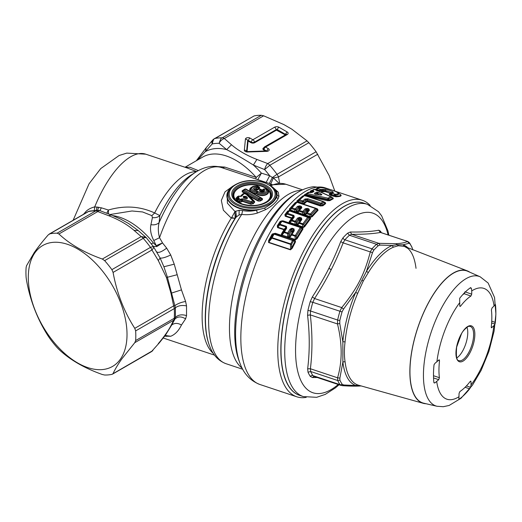 <?xml version="1.0" encoding="UTF-8"?>
<svg xmlns="http://www.w3.org/2000/svg" width="522" height="522" viewBox="0 0 522 522"><rect width="100%" height="100%" fill="white"/><g stroke="black" fill="none" stroke-linecap="round" stroke-linejoin="round"><path stroke-width="0.78" d="M469.865 272.23A69.811 28.501 108.4 0 0 467.725 271.035A69.811 28.501 108.4 0 0 427.909 303.771A69.811 28.501 108.4 0 0 423.603 403.408A69.811 28.501 108.4 0 0 426.03 403.734M357.701 293.292A73.106 29.845 108.4 0 0 345.068 341.864C344.155 349.172 344.168 355.854 345.101 361.916A2.251 1.553 -6.8 0 0 342.882 362.072L342.85 341.708L339.776 323.503L339.809 320.501A81.067 33.095 -71.6 0 1 342.041 311.934L343.522 309.102L355.671 292.392A2.251 0.391 22.9 0 0 357.701 293.292L363.312 280.94L368.336 272.562L366.47 271.342L372.493 252.648L373.687 250.273A81.067 33.095 -71.6 0 1 378.156 245.777L380.016 245.092L392.237 245.464L397.203 244.72L403.075 244.785L409.085 243.265L409.901 243.781A81.067 33.095 -71.6 0 1 412.152 247.852L412.661 249.333M345.101 361.916A73.106 29.845 108.4 0 0 357.844 385.008L423.603 403.408M357.844 385.008L355.821 385.517L360.304 385.791M345.068 341.864L342.85 341.708A74.228 30.302 108.4 0 1 355.671 292.392L366.47 271.342A74.228 30.302 108.4 0 1 392.237 245.464A2.251 1.944 68.2 0 0 393.712 247.076L398.377 245.745L396.028 243.683C400.792 243.467 404.615 242.75 407.493 241.536L409.085 243.265M416.021 268.341C414.788 258.631 412.067 251.982 407.852 248.407L404.387 246.404A73.106 29.845 108.4 0 0 404.38 246.404L403.075 244.785A74.228 30.302 108.4 0 1 407.649 247.552M467.725 271.035L404.387 246.404L398.377 245.745M339.868 378.137L342.882 362.072A74.228 30.302 108.4 0 0 355.821 385.517L343.646 384.982L342.158 384.238A81.067 33.095 -71.6 0 1 339.907 380.166L339.868 378.137L337.564 377.804C342.393 361.472 342.36 343.515 337.473 323.94L339.776 323.503M339.809 320.501A2.251 0.444 -166.8 0 1 337.617 320.032L310.544 311.001L310.309 314.89L337.473 323.94L337.617 320.032A82.195 33.558 -71.6 0 1 339.881 311.347L341.727 307.588L343.522 309.102M361.244 385.921C356.702 386.287 350.379 386.202 342.269 385.673L339.998 384.649A82.195 33.558 -71.6 0 1 337.714 380.525L337.564 377.804L310.394 368.754L310.642 371.501L337.714 380.525L339.907 380.166M341.851 385.582L343.646 384.982M380.851 232.531L407.917 241.549L409.607 242.939A2.251 1.964 -34 0 0 409.6 242.919A2.251 1.964 -34 0 1 409.901 243.781M373.687 250.273A2.251 1.514 -137.6 0 0 371.964 248.824L344.885 239.8A2.251 1.514 42.4 0 1 342.954 237.862L340.716 241.653C336.912 251.434 332.971 260.328 328.899 268.328C324.416 277.267 318.896 286.8 312.345 296.933L314.564 298.532L341.727 307.588C357.27 288.392 364.473 274.357 370.294 251.924L371.964 248.824A82.195 33.558 -71.6 0 1 376.499 244.27L378.841 243.343L380.016 245.092M378.776 230.222C371.403 231.585 361.916 232.186 350.321 232.009L351.671 234.287L349.427 235.246A82.195 33.558 -71.6 0 0 344.885 239.8L343.13 242.867L372.493 252.648M340.716 241.653L343.13 242.867C339.287 252.694 335.313 261.639 331.209 269.704C326.687 278.715 321.141 288.327 314.564 298.532L312.802 302.316L342.041 311.934M342.158 384.238A2.251 1.964 146 0 1 339.998 384.649L312.919 375.625L314.016 376.427L312.476 377.536L317.265 377.51M312.345 296.933L310.218 301.651L312.802 302.316A82.195 33.558 -71.6 0 0 310.544 311.001A2.251 0.444 13.2 0 0 307.915 310.512L307.569 315.308L310.309 314.89C312.469 333.558 312.502 351.508 310.394 368.754L307.654 368.8L308.013 372.232L310.642 371.501A82.195 33.558 -71.6 0 0 312.919 375.625A2.251 1.964 -34 0 0 310.342 376.447L312.476 377.536M307.569 315.308C309.761 333.819 309.787 351.652 307.654 368.8M380.616 232.427A2.251 1.964 146 0 1 380.421 231.142L378.776 230.215L380.329 232.486C372.91 233.797 363.358 234.398 351.671 234.287L378.841 243.343L396.028 243.683M350.321 232.009L347.587 233.21L349.427 235.246L376.499 244.27L378.156 245.777M367.384 204.311L363.658 203.071A101.333 41.368 108.4 0 0 307.204 251.108A101.333 41.368 108.4 0 0 299.569 395.337L303.295 396.583A101.333 41.368 108.4 0 1 310.929 252.348A101.333 41.368 108.4 0 1 367.384 204.311L378.476 211.697L381.641 215.814L387.931 230.855L388.883 235.207M423.792 403.219A69.583 28.41 -71.6 0 1 415.61 334.915A69.583 28.41 -71.6 0 1 461.8 270.331A69.583 28.41 -71.6 0 1 467.764 271.296L480.175 276.804A68.284 27.875 -71.6 0 0 474.322 275.851A68.284 27.875 -71.6 0 0 428.993 339.235A68.284 27.875 -71.6 0 0 437.018 406.266L423.792 403.219M462.629 294.786A53.153 21.702 -71.6 0 1 464.156 293.703L464.965 291.824L471.725 294.173L471.751 290.891A58.418 23.849 -71.6 0 1 479.731 287.909A58.418 23.849 -71.6 0 1 494.06 305.977L492.063 307.928L491.391 309.905A52.885 21.591 108.4 0 1 491.254 326.948L491.907 327.627L491.254 327.366M466.962 327.294A18.016 7.354 -71.6 0 1 465.741 343.913A18.016 7.354 -71.6 0 1 456.743 357.942M465.089 387.285L469.689 388.825L470.609 387.304L471.001 385.001L471.027 381.719L470.231 381.419L470.753 381.086M469.689 388.825A62.379 25.467 -71.6 0 1 458.864 399.415L459.066 393.425L459.882 391.546A52.885 21.591 108.4 0 0 470.231 381.419M495.124 304.502L495.463 304.6L495.163 304.43L494.06 305.977M491.744 321.174L495.319 322.413A62.379 25.467 -71.6 0 0 495.463 304.6L495.163 304.43M495.319 322.413L495 324.103L493.903 325.676L491.463 327.783M470.837 287.648L470.492 287.707A62.379 25.467 -71.6 0 0 459.673 298.297L459.758 305.879L460.561 306.179L459.98 306.486M470.492 287.707L471.399 288.353L471.751 290.891M434.232 382.998L433.893 382.522L434.891 382.926L438.728 379.67L439.4 377.693L433.495 375.723M434.891 382.926L433.893 382.535A62.379 25.467 -71.6 0 1 434.036 364.708L435.048 363.253L438.885 359.971L439.531 360.65L438.48 360.369M439.531 360.65A52.885 21.591 108.4 0 0 439.4 377.693M439.289 359.802L438.885 359.971M459.765 305.859L460.561 306.179A52.885 21.591 108.4 0 1 470.909 296.052L464.156 293.703M470.909 296.052L471.725 294.173M244.681 198.053L245.164 197.773A0.45 0.326 101 0 1 245.027 198.008M245.059 198.34L243.696 197.884L244.224 197.773L243.696 197.884L243.174 196.761A1.351 0.953 45 0 1 244.094 197.492L244.55 197.773L244.55 197.035L245.164 197.035L246.077 197.949C247.421 198.49 247.265 198.588 245.594 198.23C247.265 198.588 247.421 198.49 246.077 197.949L247.004 197.218C247.983 198.53 247.337 198.902 245.059 198.34A1.351 0.555 -71.6 0 1 245.49 198.158L245.49 198.158A1.351 0.555 -71.6 0 1 245.594 198.23M243.174 196.761L243.63 196.305A1.351 0.953 45 0 1 244.55 197.035L244.094 197.492M243.63 196.305L246.09 196.305A1.351 0.953 135 0 0 245.164 197.035L245.164 197.773L246.077 197.949M238.73 197.453L239.246 198.569L238.326 198.686L237.386 199.554L238.195 198.406L237.477 198.164L237.086 197.329A1.351 0.953 45 0 1 238.006 197.212L238.73 197.453A1.351 0.555 -71.6 0 0 238.195 198.406L237.908 199.104L238.3 199.939L239.892 200.474L241.758 199.828L240.838 199.097L242.776 198.797L251.493 201.707A1.351 0.555 108.4 0 0 250.958 202.66L251.036 204.246L252.668 203.704L251.212 203.926L242.495 201.022L242.319 201.342L251.036 204.246M246.73 194.191A1.351 0.555 108.4 0 0 246.625 194.119A1.351 0.555 108.4 0 0 246.195 194.295A1.351 0.953 135 0 1 247.121 194.412L253.47 200.768L253.47 201.381L252.413 202.438L250.958 202.66L242.247 199.756L242.495 201.022L242.012 201.094L242.319 201.342L241.901 201.76L241.758 199.828L242.776 198.797M247.121 194.412L248.061 194.491L254.579 201.525L254.579 202.347L252.974 203.945M247.108 194.51L248.061 194.491M261.196 197.871A1.351 0.783 120 0 0 261.117 197.812A1.351 1.351 0 0 1 261.248 197.897L261.196 198.738L259.897 199.489L258.39 199.489L243.402 190.83L243.402 189.962A1.351 0.783 60 0 1 243.48 189.91A1.351 0.783 60 0 1 244.152 189.975A1.351 0.783 120 0 0 243.402 190.83L242.423 191.554L242.293 190.771L243.402 189.962M244.87 189.114A1.351 1.344 180 0 1 246.032 189.114M261.287 197.942L262.175 198.588L262.175 199.463L259.897 200.774L258.142 201.061L248.296 195.515L248.857 195.267L258.39 200.774L258.39 199.489A1.351 0.783 120 0 1 259.147 198.628L244.152 189.975L245.451 189.225L260.445 197.884L259.147 198.628A1.351 0.783 -120 0 1 259.897 199.489L260.152 201.061L258.142 201.061M252.583 193.055L253.02 192.735L250.945 191.541L250.645 191.789M250.39 191.789L250.945 191.541A6.049 3.491 0 0 1 251.089 187.809L251.663 187.307A5.357 3.093 0 0 0 251.591 190.66A5.357 3.093 0 0 0 256.844 192.083L256.707 191.052A4.293 2.479 -0 0 1 251.845 188.481A4.293 2.479 -0 0 1 257.092 186.178L257.268 185.943C254.455 185.839 252.583 186.295 251.663 187.307M242.365 190.719L243.285 190.041M247.539 194.191L242.423 191.554L242.175 191.842L242.175 190.68M254.579 202.347L254.266 202.099L252.668 203.704L252.413 202.438A1.351 0.953 -135 0 0 251.493 201.707L252.55 200.65A1.351 0.953 135 0 1 253.47 200.768L254.266 201.485L254.266 202.099L253.47 201.381A1.351 0.953 -135 0 0 252.55 200.65L246.195 194.295L244.192 193.629L241.588 196.233A1.351 0.953 45 0 0 240.662 196.35L243.174 193.792M247.454 194.693L247.076 194.373A1.351 1.351 0 0 0 246.625 194.119L244.616 193.447A1.351 0.555 -71.6 0 0 244.192 193.629A1.351 0.953 45 0 0 243.272 193.747L244.72 193.518A1.351 0.555 -71.6 0 0 244.616 193.447A1.351 1.351 0 0 0 243.415 193.623M240.662 196.35L239.644 196.533L240.616 196.383M241.588 196.233L238.926 196.292A1.351 0.953 45 0 0 238.006 196.409L239.454 196.187A1.351 0.555 108.4 0 0 239.35 196.115A1.351 0.555 108.4 0 0 238.926 196.292L238.006 197.212A1.351 0.555 -71.6 0 0 237.477 198.164L236.531 199.032L236.14 198.197L237.908 196.461M247.5 194.739L254.579 201.525M261.033 197.773L246.201 189.212A1.351 0.783 120 0 0 246.13 189.16L261.117 197.812A1.351 0.783 120 0 0 260.445 197.884A1.351 0.783 -120 0 1 261.196 198.738L262.422 199.75L260.152 201.061M252.922 193.081A6.408 3.7 0 0 0 256.472 193.577L256.844 192.083L257.222 192.213A5.357 3.093 0 0 0 264.693 193.766A5.357 3.093 0 0 0 266.644 189.323A5.357 3.093 0 0 0 266.103 188.925A1.351 0.809 121.9 0 0 266.044 188.879A1.351 0.809 121.9 0 0 266.037 188.879A1.351 0.809 121.9 0 0 265.326 188.925A4.293 2.479 0 0 1 264.497 192.696A4.293 2.479 0 0 1 258.207 191.554A1.351 1.018 -35.5 0 0 257.222 192.213L256.785 193.342L256.452 193.231A6.049 3.491 0 0 1 253.02 192.735L252.837 193.055M258.122 189.01A1.351 0.835 56.2 0 1 258.175 188.971L257.711 189.323A5.357 3.093 0 0 1 258.122 189.01L259.46 188.879A1.351 0.555 108.4 0 0 259.356 188.814A1.351 0.555 108.4 0 0 258.925 188.99A4.293 2.479 0 0 0 258.462 189.369A2.688 1.553 0 0 1 255.082 190.021A2.688 1.553 0 0 1 253.555 188.168A2.688 1.553 0 0 1 256.556 187.065L257.033 186.935A1.351 0.953 -135 0 1 257.959 187.666L258.723 188.755M263.108 191.77A0.933 0.535 0 0 0 262.899 191.417L263.434 190.445A1.618 0.933 0 0 1 263.532 191.554C262.103 191.939 261.202 191.939 260.83 191.554A1.618 0.933 0 0 1 260.772 190.569A1.351 0.953 -135 0 0 259.852 189.832A4.293 2.479 0 0 0 260.191 189.408L260.191 189.408A1.351 1.044 -148.9 0 1 261.196 190.034A5.357 3.093 0 0 1 260.772 190.569L261.372 191.489A6.049 3.491 0 0 0 262.037 190.497L260.922 189.375A1.351 1.351 0 0 0 260.615 189.232A1.351 0.555 -71.6 0 1 260.719 189.303M263.59 189.14A2.577 1.488 0 0 0 262.749 189.649L262.396 190.008A2.577 1.488 0 0 0 262.279 190.132L262.22 190.641A0.45 0.359 -158.9 0 1 262.037 190.497L261.411 189.701M262.22 190.641L262.148 191.156A2.577 1.488 0 0 0 262.625 191.685L262.899 191.417A2.225 1.285 0 0 1 262.703 189.969L263.297 189.447A1.533 0.887 0 0 0 263.434 190.445A1.351 0.855 -54.6 0 1 264.262 189.636L264.223 189.329A1.351 0.953 45 0 0 263.297 189.447L262.396 190.008M304.378 215.403A0.9 0.365 -71.6 0 0 304.443 215.338L306.701 213.726L306.277 212.956A1.351 0.868 40.5 0 1 307.145 212.891L309.435 210.294L308.554 210.373L304.828 214.412L304.254 214.503L304.443 215.338L303.073 214.881L304.254 214.503L303.974 213.602L306.27 210.966L306.003 209.524L306.903 209.257A1.351 0.555 -71.6 0 1 307.386 208.376L305.096 208.846L306.003 209.524L303.732 212.108L303.974 213.602L305.168 214L307.465 211.358A0.9 0.6 41.9 0 1 306.27 210.966L307.19 210.836L307.465 211.358L308.554 210.373L308.874 208.872L307.386 208.376M316.404 208.552L317.448 208.898L317.108 208.97L317.474 209.779L311.582 216.265L311.314 214.633A1.351 0.868 -139.6 0 0 310.394 213.974L315.432 208.461L297.018 202.321A1.351 0.555 -71.6 0 1 297.455 202.138A1.351 0.555 -71.6 0 1 297.54 202.19L296.124 202.412A1.351 0.946 44.5 0 1 297.018 202.321L291.974 207.834L295.224 208.917L297.507 206.32L298.421 206.993L299.321 206.732L299.608 208.311L300.803 207.221L300.966 207.841L299.882 208.833L298.688 208.435L296.392 211.077L296.144 209.576L295.224 208.917A1.351 0.555 -71.6 0 0 294.78 209.753L296.144 209.576L298.421 206.993L298.688 208.435L299.608 208.311L299.882 208.833L297.24 211.88A0.9 0.639 22.6 0 1 296.672 211.978L296.672 211.978A0.9 0.463 -126.2 0 1 296.222 211.54L297.24 211.88L297.279 212.447A0.9 0.555 -75 0 1 296.933 212.924M295.426 212.421A0.9 0.365 -71.6 0 0 295.491 212.35L296.672 211.978L296.855 212.806L295.491 212.35L296.392 211.077L297.579 211.475L298.695 210.425L299.113 211.195A1.351 0.555 -71.6 0 1 299.563 210.366L301.846 207.763L300.966 207.841L298.695 210.425L302.812 211.449L305.096 208.846M302.303 214.712A0.9 0.365 108.4 0 0 302.669 214.085L302.362 212.278A1.351 0.555 -71.6 0 1 302.812 211.449A1.351 0.868 -139.6 0 1 303.732 212.108L302.362 212.278L299.113 211.195L297.083 213.146M296.796 212.878A0.9 0.365 -71.6 0 0 296.855 212.806L297.775 212.454L303.106 214.392L303.804 214.072L304.828 214.412L304.868 214.979A0.9 0.555 -75 0 1 304.522 215.449M303.014 214.947A0.9 0.365 -71.6 0 0 303.073 214.881L303.106 214.392L302.851 214.894M301.853 219.527L301.462 217.955L299.556 220.245L299.863 220.728L298.682 220.336L298.467 218.705L296.189 221.843L295.256 221.25A1.351 0.555 -71.6 0 0 294.91 221.961L296.189 221.843L296.379 223.553L298.682 220.336L299.556 220.245L299.276 218.124A1.351 0.555 -71.6 0 1 299.667 217.361L297.54 218.092L298.467 218.705L299.276 218.124L301.07 218.718L301.018 219.56L297.547 223.945L301.018 219.56L301.853 219.527L299.563 222.685L298.741 222.698L299.21 223.396A1.351 0.555 -71.6 0 1 299.563 222.685L302.845 223.781L307.876 217.041A1.351 0.555 -71.6 0 1 308.404 216.741A1.351 0.555 -71.6 0 1 308.495 216.8L308.796 217.681L289.449 210.901L287.557 213.322L293.879 215.429L294.271 217.002L291.981 220.16L295.256 221.25L297.54 218.092M295.733 225.328A0.9 0.365 -71.6 0 0 295.909 225.126L296.483 224.825L296.516 225.328L295.772 224.721L296.379 223.553L297.547 223.945L296.985 224.728L296.104 224.434L296.985 224.728L296.933 225.112A0.9 0.626 -77.9 0 1 296.509 225.582M294.017 228.897L293.475 230.678L289.945 235.931L293.475 230.678L294.271 230.698L294.017 228.897L292 228.225A1.351 0.555 -71.6 0 0 291.694 228.89L290.924 229.824L289.958 229.262L292 228.225M288.92 238.313L289.619 237.595L288.868 237.791L288.79 237.164L289.234 237.092L289.188 237.575A0.9 0.568 -75.3 0 1 288.633 238.189M309.363 217.237A0.9 0.365 108.4 0 0 309.918 216.506L310.479 216.865L309.794 217.478L309.931 218.287L304 226.365L303.778 224.375L302.492 224.486L302.78 226.998L301.944 227.618L301.227 227.24L301.925 226.561L302.78 226.998L302.316 228.682L296.398 238.476L296.255 236.068A1.351 0.574 -149.7 0 0 295.289 235.533L292 234.43A1.351 0.568 30.7 0 0 291.217 234.391L291.733 235.037A1.351 0.555 -71.6 0 1 292 234.43L294.271 230.698M314.407 193.375L315.242 194.106L317.291 192.931L316.476 192.2L318.492 192.507L321.134 194.099C322.146 194.575 322.087 194.876 320.958 195L314.936 194.073L314.407 193.375L316.476 192.2M317.5 194.445L317.291 192.931L317.422 193.388L318.492 192.507M321.017 194.947L314.792 193.93M317.565 194.438L317.422 193.388L320.077 194.98L321.134 194.099M309.435 210.294L308.874 208.872M297.507 206.32L299.804 205.851A1.351 0.555 -71.6 0 0 299.321 206.732L300.803 207.221L301.285 206.347L301.846 207.763M294.721 212.186A0.9 0.365 108.4 0 0 295.08 211.56L295.524 211.867L295.269 212.369M296.339 225.524A0.9 0.365 -71.6 0 0 296.516 225.328L297.566 225.106L296.868 225.785M275.009 233.647A0.9 0.365 108.4 0 0 275.342 233.282L281.28 235.265L281.593 233.673L283.961 229.752A0.9 0.398 31.9 0 0 284.49 229.778L285.886 228.147L283.635 231.859L282.102 233.712L284.49 229.778L284.157 229.334L286.128 227.037L285.886 228.147L286.689 228.173L284.418 231.905L287.707 233.001A1.351 0.555 -71.6 0 0 287.439 233.602L288.666 233.536L290.924 229.824L291.08 231.709L292.255 232.101L291.694 228.89L293.71 229.563L291.915 231.657L291.08 231.709L288.79 235.546L289.945 235.931L289.234 237.092L288.431 236.825L288.79 237.164L288.137 237.549L288.79 235.546L288.666 233.536L287.707 233.001L289.958 229.262M257.959 189.218L257.261 189.525A6.408 3.7 0 0 0 256.896 189.806M239.246 198.569L238.835 198.986L240.42 199.515A1.351 0.953 -135 0 1 241.34 200.246L241.595 201.512L239.963 202.06L241.901 201.76M236.662 200.011L237.073 199.593L236.355 199.352L236.531 199.032L237.256 199.273L236.968 199.972L237.908 199.104A1.351 0.953 -135 0 1 238.835 198.986A1.351 0.555 -71.6 0 0 238.3 199.939L237.353 200.807L236.662 200.011L237.177 201.127L237.353 200.807L240.14 201.74L239.892 200.474A1.351 0.555 108.4 0 1 240.42 199.515L240.838 199.097M287.126 237.686A0.9 0.365 108.4 0 0 287.648 236.936L288.046 237.197L287.687 237.875M317.448 208.898L318.068 210.242L312.195 216.702L310.316 217.374L310.551 218.711L304.62 226.757L302.871 227.709L302.962 229.08L297.038 238.822L294.434 240.342L294.91 241.503L293.501 240.812L291.589 244.329L291.622 248.028L290.571 249.568L268.686 242.273L271.923 238.156L290.506 244.348L291.589 244.329A1.351 0.463 -152.4 0 0 290.702 243.898L292.601 240.348A1.351 0.555 -71.6 0 1 293.325 239.755A1.351 0.555 -71.6 0 1 293.416 239.807L293.501 240.812L274.043 234.163L272.119 237.699L290.702 243.898A1.351 0.555 108.4 0 0 290.506 244.348L290.571 249.568A0.9 0.365 -71.6 0 1 290.467 249.829L268.582 242.534L269.117 240.525L271.407 237.608L271.923 238.156A1.351 0.555 -71.6 0 1 272.119 237.699L271.407 237.608L273.319 234.084A1.351 0.509 29.1 0 1 274.043 234.163A1.351 0.555 -71.6 0 1 274.774 233.569A1.351 0.555 -71.6 0 1 274.866 233.628L272.686 234.097L274.141 233.517M325.258 189.355C328.808 189.988 331.372 190.85 332.958 191.92C333.604 192.474 333.323 192.84 332.116 193.029L334.987 194.288C337.93 194.151 338.811 193.59 337.63 192.605C334.804 190.83 330.211 189.297 323.855 188.011C320.234 187.398 318.211 187.581 317.8 188.559L320.462 189.447L325.258 189.355L325.33 190.491L331.646 192.598L332.958 191.92M315.014 189.466L313.624 189.499A1.351 1.155 66 0 1 313.807 189.395L310.675 191.183L311.764 190.393L311.771 191.241L312.352 191.509L313.291 190.523L313.892 191.502L311.347 192.546L309.2 192.266A1.351 1.351 0 0 0 308.182 192.448A1.351 1.103 57.5 0 1 309.057 192.364L307.197 193.597L327.992 198.177L330.628 196.67L314.577 189.369L312.711 190.256L313.291 190.523M310.727 191.15L310.088 191.241L311.908 191.835L312.946 191.639M311.256 192.611L308.104 192.501L306.251 193.74L306.792 194.699L307.197 193.597L306.257 193.734L304.463 195.691M312.208 192.474L313.892 191.502M304.58 195.522L299.543 199.854L302.793 200.931L304.9 199.026L307.876 198.778L321.115 203.188L323.001 201.662L304.58 195.522A1.351 0.555 -71.6 0 1 304.92 195.424A1.351 0.555 -71.6 0 1 305.005 195.482L303.654 195.639A1.351 1.051 52 0 1 304.58 195.522M290.16 210.66A0.9 0.365 108.4 0 0 290.519 210.04L295.08 211.56L294.78 209.753L291.53 208.669A1.351 0.555 -71.6 0 1 291.974 207.834L291.113 207.9L291.53 208.669L289.593 210.679M309.918 216.506L305.357 214.986L304.665 215.677M289.893 210.588L288.594 210.947L286.715 213.354L287.165 214.085L293.488 216.193L293.436 217.028L289.762 221.622L292.118 218.359L291.811 217.876L293.879 215.429M282.767 221.002A0.9 0.365 108.4 0 0 282.944 220.806L288.927 222.796L289.221 221.622L291.563 218.372A0.9 0.509 36.5 0 0 292.118 218.359L293.436 217.028L294.271 217.002M294.741 224.995A0.9 0.365 108.4 0 0 295.178 224.31L295.772 224.721L295.517 225.25M282.409 220.904L281.058 221.348L279.192 224.212L279.694 224.891L286.128 227.037L286.434 226.365L286.689 228.173M277.521 227.605L283.961 229.752A0.9 0.365 -71.6 0 0 284.157 229.334L277.711 227.181L277.828 225.785L277.293 225.772L277.521 227.605L279.694 224.891A1.351 0.555 -71.6 0 1 280.001 224.225L279.192 224.212L277.828 225.785L281.058 221.348A1.351 0.679 33.7 0 1 281.88 221.348L280.001 224.225L286.434 226.365M302.962 229.08L301.259 228.081L296.255 236.068L295.028 236.133A1.351 0.555 -71.6 0 1 295.289 235.533L300.294 227.481L281.88 221.348A1.351 0.555 -71.6 0 1 282.506 220.917A1.351 0.555 -71.6 0 1 282.611 220.989M237.445 196.624L236.14 198.197L238.241 196.233M240.531 196.403L243.506 193.564M283.413 392.329L281.032 391.578M281.515 235.813A0.9 0.365 108.4 0 0 282.037 235.063L287.648 236.936L287.439 233.602L284.151 232.505A1.351 0.555 -71.6 0 1 284.418 231.905L283.635 231.859L284.151 232.505L282.037 235.063L280.745 235.605M293.416 239.807L293.547 239.866A0.9 0.365 108.4 0 0 294.127 239.096L295.25 239.689L295.028 236.133L291.733 235.037L289.619 237.595L294.127 239.096M274.696 233.556L273.919 233.517M293.423 239.813L294.434 240.335A0.9 0.47 -50.1 0 0 295.08 240.061L295.517 241.816L294.91 241.503L291.622 248.028L292.216 248.296L290.467 249.829M301.227 227.24L302.218 227.827A0.9 0.548 -42 0 0 302.871 227.709L304 226.365L304.62 226.757M301.259 228.081L301.024 227.122A1.351 0.555 108.4 0 0 300.92 227.05A1.351 0.555 108.4 0 0 300.294 227.481L301.259 228.081M277.293 225.772L280.112 221.465L281.704 220.897A1.351 1.351 0 0 1 282.506 220.917L300.92 227.05A1.351 1.351 0 0 1 301.161 227.161L301.024 227.122M310.551 218.711L308.796 217.681L303.778 224.375A1.351 0.731 -145 0 0 302.845 223.781A1.351 0.555 -71.6 0 0 302.492 224.486L299.21 223.396L297.566 225.106L301.925 226.561M318.068 210.242L316.325 209.152L311.314 214.633L309.951 214.81L310.257 216.643L309.5 217.315L309.794 217.478A0.9 0.522 -56 0 0 310.316 217.374L311.582 216.265L312.195 216.702M309.226 217.198L308.495 216.8M316.325 209.152L315.954 208.33A1.351 0.555 108.4 0 0 315.862 208.271A1.351 0.555 108.4 0 0 315.432 208.461L316.325 209.152M296.124 202.412L289.899 209.035L296.431 202.203A1.351 1.351 0 0 1 297.455 202.138L315.862 208.271A1.351 1.351 0 0 1 316.091 208.376L315.954 208.33M324.638 202.282L325.226 202.477L325.095 203.084L322.322 205.303L321.983 203.9L323.862 202.379L323.431 201.623A1.351 0.555 108.4 0 0 323.34 201.564L304.92 195.424A1.351 1.351 0 0 0 303.66 195.639L298.643 199.959L299.002 200.787L302.245 201.87L303.673 201.636L305.781 199.73L306.114 201.14L307.19 201.564L307.569 200.924L306.114 201.14L303.993 203.078L302.917 203.443L297.971 201.662A0.9 0.365 -71.6 0 1 297.677 202.21M306.701 201.609L304.58 203.547L303.993 203.078L303.673 201.636A1.351 0.985 -133.1 0 0 302.793 200.931A1.351 0.555 108.4 0 0 302.245 201.87L302.538 203.182A0.9 0.365 -71.6 0 1 302.245 203.73M304.58 203.547L302.767 204.004L302.917 203.443L302.427 204.076M325.226 202.477L325.669 203.56L322.903 205.772L322.322 205.303L320.815 205.342L320.528 204.161A1.351 0.555 -71.6 0 1 321.115 203.188A1.351 1.024 -130 0 1 321.983 203.9L320.528 204.161L307.288 199.75L305.781 199.73L304.9 199.026M322.903 205.772L320.436 205.981A0.9 0.365 108.4 0 0 320.815 205.342L307.569 200.924L307.288 199.75L307.876 198.778M325.669 203.56L324.952 202.497L325.095 203.084L323.001 201.662A1.351 0.555 108.4 0 1 323.34 201.564A1.351 1.351 0 0 1 323.581 201.675L323.431 201.623M307.804 192.82L304.457 194.732L306.055 195.261L305.527 196.011M305.788 196.109L306.323 195.365L329.291 200.161L328.827 198.908L327.562 199.293L306.792 194.699L306.055 195.261L306.062 196.089M308.391 196.579L327.548 200.735L327.992 198.177A1.351 1.109 -121.6 0 1 328.827 198.908L331.45 197.394L331.111 196.755A1.351 0.79 114.7 0 0 331.007 196.69L331.007 196.69A1.351 0.79 114.7 0 0 330.628 196.67L331.45 197.394L331.111 196.755M321.572 189.512L322.348 190.054L319.692 190.53L317.03 189.643A1.351 0.555 -71.6 0 1 317.8 188.559L316.573 188.925L316.913 189.76L317.826 190.21L317.043 190.863M316.13 190.413L316.913 189.76L315.999 189.656M322.348 190.054L325.33 190.491L325.428 190.948L323.744 191.385L322.348 190.054M331.418 193.023L331.646 192.598L331.385 193.068L332.116 193.029L330.537 193.779M331.385 193.068C330.367 193.381 330.426 193.858 331.555 194.484L332.325 193.401M315.125 189.851L316.984 188.351C317.702 187.502 319.973 187.372 323.79 187.972C334.615 190.399 335.561 191.391 338.106 192.794L338.139 192.82C339.633 193.982 338.758 194.784 335.522 195.241L331.463 194.758C329.911 194.217 329.676 193.871 330.739 193.714L330.243 193.74L330.831 193.329M330.955 195.476L335.907 196.781L335.522 195.241A1.351 0.822 -91.3 0 0 334.987 194.288A1.351 0.555 -71.6 0 0 334.217 195.372L331.463 194.758L330.955 195.476C328.958 194.615 328.723 194.04 330.243 193.74L330.491 193.368L325.487 191.704L325.428 190.948C328.201 191.28 330.178 191.933 331.353 192.918L331.209 193.094M311.764 190.393L312.711 190.256A1.351 0.796 -65.5 0 0 311.771 191.241L310.701 192.213L311.288 192.481A0.9 0.529 -65.1 0 0 311.908 191.835L311.921 192.39M305.403 195.221L304.698 195.724M297.945 201.662L297.507 200.918L299.543 199.854A1.351 0.555 108.4 0 0 299.002 200.787L297.246 202.34M285.234 216.258L291.563 218.372A0.9 0.365 -71.6 0 0 291.811 217.876L285.475 215.769L285.41 214.653L286.715 213.354L287.557 213.322A1.351 0.555 -71.6 0 0 287.165 214.085L285.234 216.258L284.855 214.672L287.661 211.084L289.508 210.444L289.325 209.081L295.224 202.627L297.625 201.675L296.992 202.295M289.475 210.536L288.594 210.947A1.351 0.822 38.6 0 1 289.449 210.901A1.351 0.555 -71.6 0 1 289.978 210.601A1.351 0.555 -71.6 0 1 290.069 210.66M289.325 209.081L289.899 209.035L289.867 209.994L290.519 210.04M291.159 220.167L291.628 220.865A1.351 0.555 -71.6 0 1 291.981 220.16L291.159 220.167M288.751 222.998A0.9 0.365 -71.6 0 0 288.927 222.796L288.451 223.024M289.221 221.622L289.762 221.622L289.345 222.581L289.984 222.581L289.286 223.259M283.211 392.263L279.394 390.991M268.582 242.534L268.654 240.446L269.117 240.525L272.686 234.097L272.197 234.039L275.342 233.282M297.038 238.822L296.398 238.476L295.25 239.689M317.108 208.97L316.091 208.376M331.45 197.394L332.71 198.282L333.166 198.047L333.251 198.765L332.853 197.988M327.548 200.735L329.852 200.65L329.291 200.161L332.71 198.282M317.324 190.935L317.826 190.21L325.487 191.704M335.907 196.781C340.559 196.611 342.093 195.874 340.501 194.562L340.181 194.419C341.545 195.606 340.005 196.174 335.574 196.128L334.256 195.691A0.9 0.365 108.4 0 1 333.754 196.409M315.823 189.806L316.991 188.344M305.102 195.235L304.607 195.626L304.457 194.732M297.194 202.171L296.901 200.983L303.758 195.574M295.224 202.627L296.078 202.379M284.855 214.672L285.41 214.653L288.229 211.051L287.661 211.084M280.947 235.631A0.9 0.365 -71.6 0 0 281.28 235.265L282.102 233.712L281.593 233.673M363.612 203.058A101.333 41.368 108.4 0 0 299.158 267.799A101.333 41.368 108.4 0 0 287.028 383.298A101.333 41.368 108.4 0 0 299.524 395.324M268.654 240.446L272.197 234.039M295.517 241.816L292.216 248.296M329.852 200.65L333.251 198.765M332.631 197.805L333.166 198.047M320.377 191.855L324.253 191.744M339.842 194.151L340.501 194.562M315.177 189.519L316.691 188.579M311.66 190.465L310.088 191.241L310.701 192.213M311.06 192.611L311.288 192.481A0.9 0.757 60.9 0 0 311.406 192.514M307.804 192.69L307.164 192.918M296.901 200.983L302.78 195.933M280.112 221.465L282.944 220.806M306.212 397.359A103.584 42.289 -71.6 0 1 296.783 396.785A103.584 42.289 -71.6 0 1 284.092 384.518A103.584 42.289 -71.6 0 1 284.092 303.419A103.584 42.289 -71.6 0 1 362.301 200.246A103.584 42.289 -71.6 0 1 370.183 205.44M273.404 187.842L278.259 192.174L278.976 196.311L277.215 195.391L276.49 197.525C274.592 201.218 270.592 204.748 264.497 208.108L256.53 210.19C251.741 211.338 247.108 211.456 242.639 210.542L239.161 210.294L234.952 211.482L235.135 218.189L235.774 217.602L234.75 212.004L231.631 217.641L235.063 218.3A92.055 37.584 108.4 0 0 210.888 276.784A92.055 37.584 108.4 0 0 209.296 345.225L209.524 345.812A92.603 37.806 108.4 0 1 211.123 276.967A92.603 37.806 108.4 0 1 235.774 217.602L236.512 216.832L235.748 211.064M278.976 196.311L278.167 198.523C276.177 202.386 271.995 206.099 265.62 209.661L264.497 208.108A25.076 14.479 0 0 1 239.605 208.05A25.076 14.479 0 0 1 231.239 187.515L232.094 186.772A24.051 13.885 -0 0 0 240.113 206.471A24.051 13.885 0 0 0 269.659 203.952A24.051 13.885 0 0 0 272.184 186.772L264.06 182.348C251.5 178.935 240.844 180.41 232.094 186.772M265.62 209.661L257.366 213.067L256.53 210.19A25.278 14.596 180 0 1 239.5 208.454A25.278 14.596 180 0 1 227.709 192.057A25.278 14.596 180 0 1 228.975 189.969M278.259 192.174L275.897 190.824L277.215 195.391A25.076 14.479 0 0 0 273.039 187.515L276.301 191.522M257.366 213.067C252.224 214.607 247.017 215.064 241.745 214.425L242.639 210.542M242.756 369.282L225.98 363.69A94.58 38.615 -71.6 0 1 214.392 278.441A94.58 38.615 -71.6 0 1 241.745 214.425L239.089 214.966L236.512 216.832M257.796 179.653L261.392 173.141L269.685 175.718L272.36 177.519L277.025 174.302L316.097 151.745L329.147 175.601L334.83 191.091M316.097 151.745A77.693 44.853 -120 0 0 308.854 142.734L307.034 140.855L291.837 129.182L283.851 124.575L263.636 115.799L261.32 115.29A77.693 44.853 -120 0 0 254.077 115.943L214.327 138.754A6.753 6.753 0 0 0 212.624 140.15L212.624 140.15A6.753 4.222 -138.8 0 1 213.57 139.459M254.077 115.943L215.005 138.493C214.04 138.219 213.107 140.033 212.219 143.941A6.753 4.222 -138.8 0 1 212.624 140.15L206.144 147.785L205.564 151.517A69.811 40.305 60 0 1 226.685 149.625L231.474 144.751L224.316 138.5A6.753 4.731 -46.1 0 0 219.149 143.322L226.685 149.625C234.756 153.775 243.657 158.91 253.398 165.05L256.889 159.425C246.743 155.497 238.273 150.61 231.474 144.751M261.32 115.29L222.255 137.847C221.354 137.56 220.323 139.387 219.149 143.322A74.313 42.902 -120 0 0 212.219 143.941L197.675 159.96M256.889 159.425L267.714 163.556A6.753 3.902 60 0 1 269.783 165.291L264.615 169.565A6.753 2.838 -70.9 0 1 267.714 163.556L307.034 140.855M234.75 212.004L234.952 211.482L227.364 203.136L227.272 193.016L231.239 187.515M269.319 183.496L272.36 177.519L273.391 177.904A6.753 0.437 -9.9 0 0 278.467 176.932L317.787 154.231M270.729 183.966L273.391 177.904L278.839 183.124M213.361 353.466A90.078 36.775 108.4 0 1 207.619 275.316A90.078 36.775 -71.6 0 1 231.272 218.085L235.063 218.3M232.91 186.1L224.989 191.881L221.341 200.461L223.357 210.196L231.272 218.085L231.631 217.641M217.048 166.544L224.825 167.092L256.217 177.421L261.392 173.141A69.811 40.305 60 0 0 253.398 165.05L264.615 169.565A74.313 42.902 -120 0 1 269.685 175.718L266.155 182.439M198.327 170.603L189.956 167.255L185.029 167.268L202.693 157.07A66.431 38.354 -120 0 1 256.217 177.421A6.753 0.62 -67.7 0 0 255.773 178.974M164.678 336.168L170.707 336.266C175.085 334.524 178.668 330.785 181.454 325.036L185.604 318.844L186.53 315.627L186.53 305.905L185.604 301.488L181.454 289.886L174.244 264.184L170.707 254.964L166.675 248.146L162.518 242.919L156.802 246.586L153.246 246.358L146.245 237.647A6.753 6.753 0 0 0 145.866 237.256L141.181 236.61L134.03 230.352L138.226 230.574L128.712 223.586L120.68 219.136L111.238 214.973L108.615 215.684L97.784 211.554L58.927 233.987L57.113 233.19A77.693 44.853 -120 0 0 49.864 233.843L48.174 234.946C42.51 241.477 37.832 247.402 34.145 252.72L26.478 265.815L26.1 267.649A77.693 44.853 -120 0 0 26.1 277.312L26.478 280.151C30.256 300.789 37.486 319.431 48.174 336.077L49.864 338.563A77.693 44.853 60 0 0 57.113 347.574L58.927 349.453C69.941 359.802 84.407 368.154 102.325 374.509L104.641 375.018A77.693 44.853 -120 0 0 111.884 374.372L151.935 351.117L159.36 342.791L151.935 351.117A6.753 3.902 -120 0 1 151.178 351.821A6.753 6.753 0 0 0 152.881 350.419M271.486 184.214L221.635 167.601A90.078 36.775 -71.6 0 0 159.543 237.693L153.762 240.525C150.845 234.698 149.899 229.412 150.923 224.682C154.355 225.191 157.089 224.499 159.112 222.613L159.83 215.586A82.117 33.525 108.4 0 1 191.215 174.987L195.77 172.11A86.776 35.424 108.4 0 0 159.112 222.613C157.944 227.364 158.088 232.388 159.543 237.693L162.518 242.919L156.235 245.647L156.802 246.586M166.675 248.146C161.52 252.009 158.179 253.229 156.665 251.806M185.604 318.844C181.356 316.28 177.819 316.325 174.987 318.988L175.405 317.376L175.405 307.745L167.34 276.993L163.895 266.749L160.13 258.064L153.448 246.652A6.753 6.753 0 0 0 153.253 246.364M186.53 315.627C181.969 314.179 178.256 314.759 175.405 317.376L174.263 318.27A6.753 3.902 60 0 1 173.637 320.247L134.774 342.68L135.648 340.559A77.693 44.853 -120 0 0 135.648 330.896L134.774 328.345C124.092 311.693 116.856 293.051 113.078 272.419L151.935 249.986C153.501 248.322 153.951 247.147 153.285 246.469L150.499 247.356A6.753 3.902 60 0 1 151.935 249.986L158.27 260.511L160.13 258.064C162.244 258.383 165.768 257.353 170.707 254.964M186.53 305.905C181.969 305.005 178.256 305.618 175.405 307.745A6.753 3.589 -3.6 0 1 174.263 308.606A77.693 44.853 60 0 1 174.263 318.27L135.648 340.559M185.604 301.488C181.356 302.186 177.819 303.55 174.987 305.572A6.753 0.437 170.1 0 1 173.637 305.905L134.774 328.345M150.923 224.682L152.417 217.602C155.478 217.974 157.944 217.302 159.83 215.586L154.662 212.969L151.863 215.638L152.417 217.602M151.347 243.826L153.364 242.906L156.235 245.647L153.762 240.525M166.675 336.396L165.043 335.692M170.707 336.266L165.213 335.476M181.454 325.036C177.832 322.877 174.576 322.877 171.692 325.036L165.435 335.183L159.36 342.791M170.981 325.578L171.692 325.036L174.987 318.988A6.753 6.114 -156.2 0 1 173.637 320.247L170.981 325.578C168.41 330.641 164.176 336.664 158.27 343.659M111.238 214.973L100.002 210.686A6.753 2.838 109.1 0 0 97.784 211.554A6.753 3.902 60 0 0 95.722 210.901A77.693 44.853 -120 0 0 88.472 211.547A6.753 3.902 -120 0 0 87.794 211.808L49.14 234.124M100.002 210.686A6.753 6.753 0 0 0 97.947 210.314L95.722 210.901L57.113 233.19M146.153 237.569L138.226 230.574M177.128 274.729L166.446 277.515L170.981 293.26L181.454 289.886M146.356 237.843C145.181 237.373 144.15 237.536 143.25 238.345A6.753 3.902 -120 0 0 141.181 236.61L102.325 259.042C84.407 252.681 69.941 244.335 58.927 233.987M151.863 215.638L142.558 211.952L131.988 210.979L110.142 214.516M196.494 171.66A78.815 32.175 -71.6 0 0 154.662 212.969C140.144 206.249 124.719 205.27 108.387 210.02L108.485 213.844M99.937 210.666L101.32 207.808L108.387 210.02L106.84 213.191M97.947 210.314L89.764 211.051A6.753 5.422 78 0 0 88.472 211.547L49.864 233.843M101.32 207.808L94.73 206.869L94.273 210.405M196.631 171.575L187.698 168.156L145.768 154.179A78.815 32.175 -71.6 0 0 94.73 206.869C90.273 208.043 87.057 209.929 85.079 212.526L85.412 213.185M83.416 214.34L85.079 212.526M113.078 272.419L111.884 269.646A77.693 44.853 -120 0 0 104.641 260.635L102.325 259.042M98.762 207.169L97.497 210.307M97.131 206.921L96.198 210.314M113.078 373.55C115.121 369.113 118.07 364.186 121.926 358.771L134.774 342.68M34.341 253.627A69.811 40.305 60 0 1 101.32 269.606A69.811 40.305 60 0 1 120.98 358.301A69.811 40.305 60 0 1 53.994 342.321A69.811 40.305 60 0 1 34.341 253.627M314.577 189.369L314.577 189.369A1.351 1.155 66 0 0 313.807 189.395L313.807 189.395A1.351 1.351 0 0 1 314.91 189.395L331.007 196.69A1.351 1.351 0 0 1 331.222 196.814L333.003 198.073M464.743 292.842A53.283 21.754 108.4 0 0 464.025 293.292M363.312 280.94L361.857 280.197M393.712 247.076A73.106 29.845 108.4 0 0 368.336 272.562M412.85 249.921L412.152 247.852M328.899 268.328L331.209 269.704M310.218 301.651A83.866 34.237 108.4 0 0 307.915 310.512M308.013 372.232A83.866 34.237 108.4 0 0 310.342 376.447M381.393 232.708A83.866 34.237 108.4 0 0 380.421 231.142M347.587 233.21A83.866 34.237 108.4 0 0 342.954 237.862M338.249 384.505A94.658 38.648 -71.6 0 1 296.509 364.858A94.658 38.648 -71.6 0 1 320.077 258.031A94.658 38.648 -71.6 0 1 388.1 234.946M493.903 325.676A58.418 23.849 -71.6 0 1 471.001 385.001M459.04 396.707A58.418 23.849 -71.6 0 1 451.06 399.689A58.418 23.849 -71.6 0 1 436.731 381.621M436.888 361.922A58.418 23.849 -71.6 0 1 459.784 302.597M433.554 377.941L438.728 379.67M470.087 287.987L471.399 288.353M491.633 322.942L495 324.103M466.433 385.908L470.609 387.304M470.178 381.491L471.027 381.719M460.195 360.774A18.016 7.354 -71.6 0 1 458.916 360.63C456.672 360.865 455.915 356.356 456.652 347.104L461.441 333.917C462.988 330.061 469.18 325.232 469.33 326.341L470.309 326.446A18.016 7.354 -71.6 0 1 472.058 344.389A18.016 7.354 -71.6 0 1 460.195 360.774M470.041 325.702A18.916 7.726 -71.6 0 1 473.637 343.143A18.916 7.726 -71.6 0 1 460.75 361.896A18.916 7.726 -71.6 0 1 457.155 344.455A18.916 7.726 -71.6 0 1 470.041 325.702M246.09 196.305L247.004 197.218M243.565 189.871L244.701 189.212A1.351 0.783 60 0 1 244.772 189.16A1.351 0.783 60 0 1 245.451 189.225A1.351 0.783 120 0 1 246.13 189.16A1.351 1.351 0 0 0 244.772 189.16L243.48 189.91A1.351 1.351 0 0 0 243.35 189.988M243.304 190.034L242.423 190.687M245.425 193.714L242.175 191.842M262.422 198.588L262.422 199.75M257.326 186.002L258.84 186.876A2.225 1.285 0 0 1 258.912 188.227L258.553 188.586A2.225 1.285 0 0 1 256.282 189.212A0.933 0.535 0 0 0 255.206 189.754M258.266 186.374A1.533 0.887 0 0 1 258.312 187.307A1.351 0.953 -135 0 0 257.392 186.576L257.092 186.178M258.377 186.478A2.577 1.488 0 0 1 259.219 188.475L258.312 187.307L257.959 187.666A1.533 0.887 0 0 1 256.387 188.096L256.556 187.065M257.392 186.576L257.033 186.935M257.444 189.571L257.535 189.486A1.618 0.933 0 0 1 257.483 189.538C256.061 189.923 255.16 189.923 254.782 189.538A1.618 0.933 0 0 1 254.769 188.514A1.618 0.933 0 0 1 256.387 188.096L256.224 189.551A2.577 1.488 0 0 0 257.261 189.525M257.392 189.603L257.711 189.323A5.357 3.093 0 0 0 257.535 189.486A1.351 0.953 45 0 1 258.462 189.369M258.175 188.971A1.351 0.835 56.2 0 1 258.925 188.99L260.191 189.408A1.351 0.555 -71.6 0 1 260.615 189.232L259.356 188.814A1.351 1.351 0 0 0 258.175 188.971M261.607 191.861A0.574 0.333 -0 0 1 261.679 191.731L261.372 191.489A0.933 0.535 0 0 0 261.248 191.77M265.326 188.925L264.576 188.971A1.351 0.953 -135 0 0 263.656 189.088A1.533 0.887 0 0 1 263.708 189.042L266.044 188.879M264.576 188.971L264.223 189.329M258.207 191.554L256.707 191.052M266.755 189.421L266.873 189.382A6.408 3.7 -0 0 1 265.848 194.928A6.408 3.7 -0 0 1 256.472 193.577A0.45 0.326 -41.4 0 0 256.785 193.342A6.049 3.491 0 0 0 265.228 194.771A6.049 3.491 0 0 0 267.225 189.825L266.037 188.879M263.205 189.479A2.225 1.285 0 0 0 263.134 189.545A2.225 1.285 0 0 0 263.055 189.61L262.749 189.649M261.679 191.731A6.408 3.7 0 0 0 262.148 191.156M262.279 190.132L261.711 189.799M307.19 210.836L306.903 209.257L308.385 209.753L307.19 210.836M306.701 213.726A1.351 0.555 -71.6 0 1 307.145 212.891L310.394 213.974A1.351 0.555 -71.6 0 0 309.951 214.81L306.701 213.726M301.285 206.347L299.804 205.851M301.462 217.955L299.667 217.361M256.224 189.551A0.574 0.333 0 0 0 255.558 189.845M259.852 189.832A2.688 1.553 0 0 0 260.563 191.848A2.688 1.553 0 0 0 264.112 191.685A2.688 1.553 0 0 0 264.262 189.636M288.535 238.156A0.9 0.365 -71.6 0 0 288.868 237.791L288.137 237.549A0.9 0.365 -71.6 0 1 287.805 237.915M294.91 221.961L291.628 220.865L289.984 222.581L295.178 224.31L294.91 221.961M251.95 187.078A6.408 3.7 0 0 0 250.593 191.737M266.873 189.382A2.577 1.488 0 0 0 266.468 189.173M237.177 201.127L239.963 202.06M236.355 199.352L235.833 198.236M240.27 196.403L242.71 193.962M319.294 191.365A0.9 0.365 108.4 0 0 319.601 190.804L319.692 190.53A1.351 0.555 -71.6 0 1 320.462 189.447M308.104 192.501A1.351 1.103 57.5 0 1 308.182 192.448L306.303 193.701A1.351 1.351 0 0 0 306.251 193.74L306.303 193.701M265.763 202.366A18.303 10.564 0 0 0 261.287 186.158A18.303 10.564 0 0 0 237.928 188.651A18.303 10.564 0 0 0 238.515 202.366M267.975 200.859A18.655 10.773 0 0 0 261.47 185.839A18.655 10.773 0 0 0 238.724 187.679A18.655 10.773 0 0 0 236.303 200.859M307.19 201.564L320.436 205.981M236.009 200.611L242.358 204.05C252.733 206.764 261.372 205.622 268.269 200.611A19.347 11.171 0 0 0 261.816 184.768A19.347 11.171 0 0 0 238.045 186.791A19.347 11.171 0 0 0 236.009 200.611A19.347 11.171 0 0 0 242.234 204.037M247.154 291.106A103.584 42.289 -71.6 0 1 325.369 187.933L313.565 186.719C307.712 187.431 302.094 189.532 296.711 193.016A100.289 40.944 108.4 0 0 241.706 288.653A100.289 40.944 108.4 0 0 239.976 363.214C243.689 373.674 250.319 380.76 259.852 384.473A103.584 42.289 -71.6 0 1 247.154 291.106M241.934 204.226A20.41 11.784 -0 0 0 269.815 199.913A20.41 11.784 -0 0 0 262.344 183.816A20.41 11.784 -0 0 0 234.463 188.129A20.41 11.784 -0 0 0 241.934 204.226M240.649 205.511A22.988 13.272 0 0 0 272.047 200.657A22.988 13.272 0 0 0 263.63 182.524A22.988 13.272 0 0 0 232.231 187.385A22.988 13.272 0 0 0 240.649 205.511M296.711 193.016L294.356 194.51A97.875 39.959 108.4 0 0 240.681 287.844A97.875 39.959 108.4 0 0 238.991 360.611L239.976 363.214M278.167 198.523L276.49 197.525M254.782 142.656L276.438 130.154L276.125 129.665L254.468 142.167L254.782 142.656A2.701 1.559 180 0 1 250.958 142.656L248.094 141.005L247.056 151.556M266.494 150.956L264.015 149.527L263.701 150.01L265.398 150.995M263.701 150.01A2.701 1.559 180 0 1 263.564 147.889M276.438 130.154L285.306 134.904M242.175 368.186A94.58 38.615 108.4 0 1 235.233 285.39A94.58 38.615 -71.6 0 1 301.448 190.36M270.879 185.734A94.58 38.615 -71.6 0 1 285.802 184.24L269.541 184.853A90.078 36.775 -71.6 0 1 269.567 184.84M239.089 214.966L239.161 210.294M285.527 134.78L285.671 134.448L277.391 129.665A0.894 0.515 180 0 0 276.125 129.665A2.251 1.298 -120 0 0 274.552 127.231L252.896 139.733A2.251 1.298 -120 0 1 254.468 142.167A2.258 1.305 180 0 1 251.271 142.167L250.958 142.656M252.896 139.733L252.844 139.733A2.251 1.298 -60 0 0 251.271 142.167L248.407 140.516L248.094 141.005A0.45 0.365 5.6 0 1 247.65 140.679L248.407 140.516A2.251 1.298 -60 0 1 249.979 138.076A2.662 1.54 0 0 0 247.147 137.723A2.662 1.54 0 0 0 245.431 139.074A2.251 1.834 5.6 0 1 247.65 140.679L246.593 151.445M246.475 151.4A2.251 1.834 -174.4 0 0 244.348 150.095A3.112 1.801 180 0 0 247.637 151.993L247.558 151.576L266.644 150.949L266.716 151.36A2.662 1.54 -0 0 0 269.052 150.375A2.662 1.54 -0 0 0 268.452 148.737L265.581 147.087A2.251 1.298 -60 0 0 264.015 149.527A2.258 1.305 180 0 1 263.369 148.444L264.458 146.943L286.115 134.441A2.251 1.298 60 0 1 287.237 134.552L265.581 147.054A2.251 1.298 -120 0 0 264.458 146.943M287.237 134.552A3.112 1.801 180 0 0 287.237 132.007A2.251 1.298 -60 0 0 285.671 134.448A0.894 0.515 180 0 1 285.847 134.591M287.237 132.007L278.957 127.231A2.251 1.298 -60 0 0 277.391 129.665L277.071 130.154M308.854 142.734L269.783 165.291A77.693 44.853 -120 0 1 277.025 174.302A6.753 3.902 60 0 1 278.467 176.932L279.655 183.137M263.636 115.799L224.316 138.5A6.753 3.902 60 0 0 222.255 137.847A77.693 44.853 -120 0 0 215.005 138.493A6.753 3.902 -120 0 0 214.327 138.754M252.844 139.733L249.979 138.076M245.431 139.074L244.348 150.095M247.637 151.993L266.716 151.36M268.452 148.737A2.251 1.298 120 0 0 266.925 150.923M274.552 127.231A3.112 1.801 180 0 1 278.957 127.231M174.244 264.184L163.895 266.749M222.64 167.973L224.825 167.092M153.364 242.906A66.431 38.354 -120 0 0 112.778 215.619M214.516 355.123L164.665 338.504A90.078 36.775 -71.6 0 1 163.275 337.962M108.615 215.684C118.762 219.605 127.231 224.499 134.03 230.352M135.648 330.896L174.263 308.606A6.753 3.902 -120 0 0 173.637 305.905L170.981 293.26M166.446 277.515L158.27 260.511M111.884 269.646L150.499 247.356A77.693 44.853 -120 0 0 143.25 238.345L104.641 260.635M412.008 247.278L409.607 242.939M313.937 376.401L341.055 385.438M380.682 232.525L407.91 241.549M339.032 384.766L335.307 387.957L325.252 394.397L316.652 397.314L303.295 396.583M437.018 406.266L443.263 406.71L449.122 405.463L460.998 398.279L472.417 385.243L481.147 370.359L488.866 351.528L494.093 331.131L495.9 314.081L494.549 297.507L488.148 283.041L480.175 276.804M246.404 198.406L244.015 197.662M240.642 196.37L239.35 196.115A1.351 1.351 0 0 0 238.149 196.292M260.922 189.375L261.848 189.988M263.708 189.042L263.134 189.545M308.619 216.839A1.351 1.351 0 0 0 308.404 216.741L289.978 210.601A1.351 1.351 0 0 0 289.168 210.588L288.725 210.725M293.501 239.826A1.351 1.351 0 0 0 293.325 239.755L274.774 233.569A1.351 1.351 0 0 0 274.304 233.504M332.031 192.925L330.87 193.297M283.89 392.485L279.009 390.861M323.581 201.675L325.252 202.634M338.276 192.918L340.311 194.517M306.251 193.74L305.05 194.667M296.431 202.203L296.052 202.392M362.301 200.246L334.478 190.974M329.597 189.342L325.369 187.933M296.783 396.785L259.852 384.473M272.184 186.772L273.039 187.515M302.571 189.832L285.802 184.24M247.558 151.576L246.338 151.328L246.573 151.791M267.003 151.393L267.329 150.799L266.644 150.949M285.925 134.872L286.115 134.441M225.98 363.69C218.268 360.767 212.787 354.803 209.524 345.812M196.331 160.743L206.144 147.785M195.77 172.11C205.89 165.761 215.377 165.233 221.635 167.601M89.764 211.051A6.753 6.753 0 0 0 87.794 211.808M164.665 338.504L163.255 337.988M145.768 154.179L126.742 153.122L119.075 155.51L100.713 168.599L89.053 183.777L73.126 220.277M112.524 374.137L151.178 351.821"/></g></svg>
